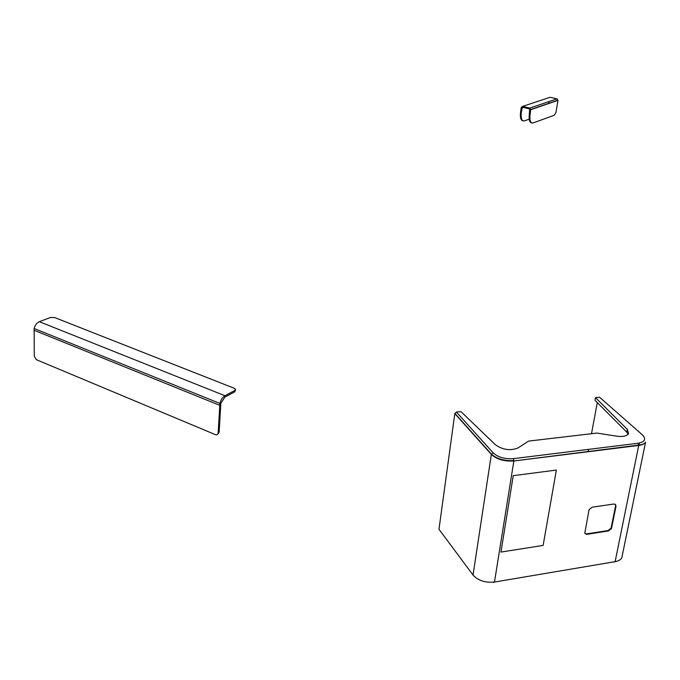 <?xml version="1.0" encoding="UTF-8"?>
<svg xmlns="http://www.w3.org/2000/svg" width="680" height="680" viewBox="0 0 680 680"><rect width="100%" height="100%" fill="white"/><g stroke="black" fill="none" stroke-linecap="round" stroke-linejoin="round"><path stroke-width="1.02" d="M530.111 114.206C529.465 120.419 530.46 123.335 533.086 122.953L554.183 115.269L555.951 112.531L557.974 100.377L530.783 109.667L530.111 114.206L529.346 114.028C528.717 119.544 529.49 122.502 531.667 122.901M522.954 120.819C520.752 120.403 519.962 117.453 520.574 111.962L521.331 112.141L522.486 107.245L529.652 108.919L529.346 114.028M529.21 119.161L524.39 120.87C521.721 121.244 520.702 118.329 521.331 112.141M548.683 103.547L548.99 101.575M520.574 111.962L521.229 107.431L522.606 106.403L529.779 108.078L530.783 109.667M522.606 106.403L550.077 97.282L557.013 98.864L557.974 100.377M513.247 475.668L500.964 552.075L543.125 545.411L556.367 470.067L513.247 475.668L500.964 552.075L543.125 545.411L556.367 470.067L513.247 475.668M460.929 411.604L456.433 412.063L493.06 452.778C497.981 457.232 504.73 459.195 513.315 458.66L638.146 443.241C645.005 441.889 646.399 439.076 642.337 434.8L599.539 397.222L595.493 397.647L627.317 429.377L628.583 433.704C626.807 436.144 622.812 436.96 616.582 436.16L596.981 433.067L528.538 441.108L518.007 447.958C510.408 450.942 502.919 449.913 495.533 444.864L460.929 411.604M454.81 413.618L438.983 529.261L473.034 575.059L491.342 454.418L454.81 413.618L456.433 412.063M628.184 434.265L626.773 432.149L595 400.316L595.493 397.647M597.287 402.602L591.506 433.704M588.6 449.361L588.158 451.733M615.986 506.345L615.587 504.535L613.844 504.016L592.135 507.195L589.075 509.677L584.792 533.179L586.653 534.352L608.498 530.952L611.481 528.547L615.986 506.345L615.323 504.313M584.979 533.579L586.568 533.902L608.098 530.536L611.082 528.13L615.587 505.937M234.923 390.397L235.62 389.598L234.847 391.756L234.923 390.397L224.97 395.743C222.547 397.248 220.864 399.815 219.921 403.444L218.144 432.913L219.121 432.352L217.651 434.282M235.62 389.598L234.404 388.339L54.578 317.534L50.269 317.534L39.338 321.7L224.97 395.743M234.847 391.756L224.893 397.111L220.855 403.274L219.121 432.352M218.144 432.913C217.898 434.554 217.013 435.14 215.483 434.681L36.371 359.686L34.246 356.167L34.161 328.517C34.977 325.185 36.703 322.906 39.338 321.7M522.843 107.321L521.985 107.61M557.013 98.864L529.779 108.078M614.031 562.079L615.111 561.663L638.733 445.442L513.859 460.981L494.471 582.046L615.111 561.663C618.511 561.051 620.746 559.759 621.809 557.795L622.285 555.458M622.251 555.628L645.558 442.179C644.521 443.879 642.243 444.966 638.733 445.442L638.146 443.241M473.986 576.181L473.034 575.059C478.142 580.601 485.282 582.93 494.471 582.046L493.535 582.446M645.558 442.179C644.546 443.742 642.285 444.712 638.775 445.085L513.859 460.981C504.305 461.575 496.808 459.391 491.342 454.418L493.06 452.778M639.361 443.046L639.013 444.788M626.773 432.149L627.317 429.377M643.408 435.888L642.337 434.8M454.877 413.355L491.41 454.146C496.901 458.898 504.398 461.048 513.893 460.606L513.315 458.66M34 330.233L219.657 405.288M530.799 109.48L557.991 100.198M219.921 403.444L34.161 328.517"/></g></svg>
